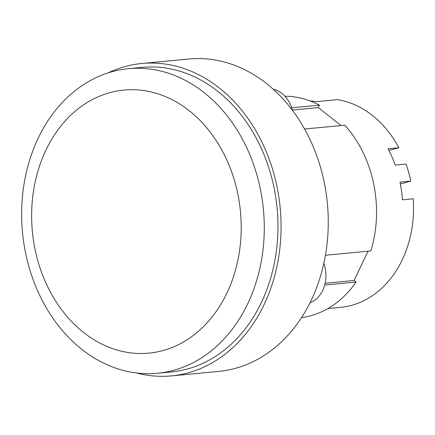 <?xml version="1.0" encoding="UTF-8"?>
<svg xmlns="http://www.w3.org/2000/svg" width="435" height="435" viewBox="0 0 435 435"><rect width="100%" height="100%" fill="white"/><g stroke="black" fill="none" stroke-linecap="round" stroke-linejoin="round"><path stroke-width="0.65" d="M327.93 308.556L340.453 307.371A104.607 82.742 84.6 0 0 413.25 198.8L402.418 199.823A104.607 82.742 -95.4 0 0 399.993 182.151L410.825 181.123A104.607 82.742 84.6 0 0 406.062 164.098L395.23 165.121A104.607 82.742 -95.4 0 0 388.025 148.765L398.857 147.742A104.607 82.742 84.6 0 0 337.495 99.648L316.196 101.659A104.607 82.742 -95.4 0 0 310.15 100.969M398.857 147.742L388.923 150.477M410.825 181.123L400.363 184.01M35.088 249.521A132.131 104.514 84.6 0 1 109.723 92.671A132.131 104.514 84.6 0 1 237.755 193.678A132.131 104.514 84.6 0 1 163.12 350.523A132.131 104.514 84.6 0 1 35.088 249.521M325.141 283.234L354.095 280.493L356.075 282.054L324.706 285.023M368.026 251.212L354.095 280.493M292.391 110.044L318.289 107.597L341.062 125.563M260.277 188.654A152.979 121.001 84.6 0 1 157.361 373.279A152.979 121.001 84.6 0 1 25.638 253.306A152.979 121.001 84.6 0 1 128.548 68.681A152.979 121.001 84.6 0 1 260.277 188.654M325.429 255.242L370.881 250.941A111.213 87.968 -95.4 0 0 373.632 183.728A111.213 87.968 -95.4 0 0 344.841 125.204L304.587 129.01M291.711 107.793L319.442 105.167L318.289 107.597M319.442 105.167A111.213 87.968 -95.4 0 0 284.941 96.2M301.498 317.642A111.213 87.968 -95.4 0 0 356.075 282.054M128.548 68.681L142.24 67.387A152.979 121.001 84.6 0 1 273.963 187.36A152.979 121.001 84.6 0 1 171.053 371.985L157.361 373.279M108.076 72.901A156.904 124.105 84.6 0 1 141.87 63.483A156.904 124.105 84.6 0 1 276.97 186.528A156.904 124.105 84.6 0 1 171.423 375.889A156.904 124.105 84.6 0 1 136.459 372.974M292.467 110.332A29.732 23.517 -95.4 0 0 273.207 89.18M310.003 302.765A29.732 23.517 -95.4 0 0 323.847 263.262M141.87 63.483L189.056 59.019A156.904 124.105 84.6 0 1 324.162 182.064A156.904 124.105 84.6 0 1 218.609 371.425L171.423 375.889"/></g></svg>
